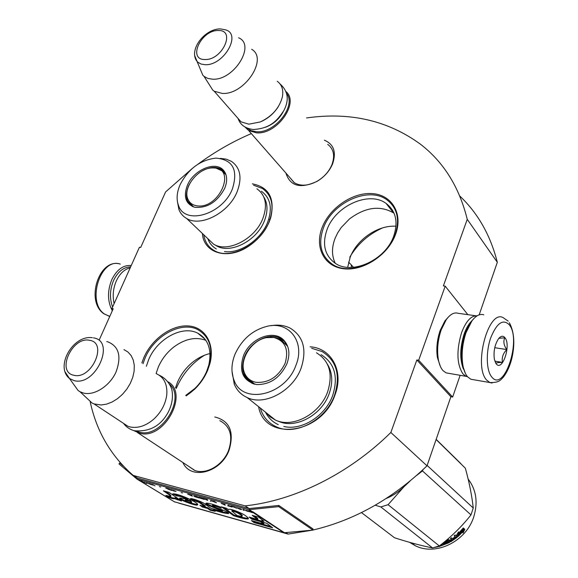 <?xml version="1.0" encoding="UTF-8"?>
<svg xmlns="http://www.w3.org/2000/svg" width="578" height="578" viewBox="0 0 578 578"><rect width="100%" height="100%" fill="white"/><g stroke="black" fill="none" stroke-linecap="round" stroke-linejoin="round"><path stroke-width="0.87" d="M306.564 117.948C349.972 111.756 387.946 120.513 420.481 144.225C443.709 162.143 459.3 187.178 467.248 219.329L443.377 285.922L445.205 286.153L418.682 360.275L416.846 359.964L390.851 432.489C348.671 474.047 294.339 500.7 245.094 505.866L133.178 475.398C110.904 455.89 96.584 431.39 90.211 401.883M99.402 339.539L113.223 308.724L111.937 308.507L139.428 247.261L140.707 247.427L165.59 191.947L191.889 168.79M198.037 164.138C214.922 151.739 232.681 141.559 251.329 133.59M324.352 140.194C333.788 144.182 336.541 152.072 332.61 163.856L332.545 164.015C329.46 171.16 324.345 176.919 317.199 181.29C300.531 189.02 290.105 186.282 285.908 173.068M214.785 416.976C229.668 420.712 234.444 431.766 229.105 450.125C220.933 472.753 190.632 480.499 182.894 462.53M252.319 183.84C268.943 187.091 275.092 198.37 270.757 217.668L269.319 221.656C264.962 231.735 257.998 239.971 248.417 246.365C227.53 260.476 203.608 253.121 202.387 233.476M141.87 362.912L143.835 357.616C151.869 338.968 171.673 324.749 188.276 325.941C204.937 326.924 215.124 343.715 209.959 363.468L207.712 370.151C204.691 377.318 200.328 383.684 194.62 389.247L186.289 395.843M322.314 227.089C330.038 207.48 353.136 191.961 372.586 193.616C392.137 194.981 403.357 213.997 395.475 234.596C387.889 255.23 362.97 271.407 343.411 268.727C323.731 266.35 314.324 246.669 322.314 227.089M310.09 346.807C331.483 347.97 344.315 371.466 334.915 395.121C321.7 434.519 264.507 441.838 258.59 406.674M133.178 475.398L137.232 477.861M178.761 503.142L288.082 534.094L285.951 532.692M245.094 505.866L249.205 508.568L137.571 478.071M390.851 432.489L427.012 465.832C392.549 498.828 354.531 520.229 312.951 530.04M312.561 530.134L288.082 534.094M416.846 359.964L450.883 396.732L427.012 465.832M418.682 360.275L452.646 397.057L450.883 396.732M460.146 375.31L452.646 397.057M445.205 286.153L467.833 314.656M467.248 219.329L497.326 262.296L479.176 314.837M459.785 196.036C477.97 213.239 490.484 235.325 497.326 262.296M111.937 308.507L112.963 309.302M289.455 177.114L294.166 182.655C300.704 186.499 308.493 185.943 317.539 181.001C324.193 176.926 328.961 171.565 331.837 164.903L331.895 164.752C335.081 155.916 333.781 149.189 328.008 144.594L327.697 144.377M188.226 466.049L194.454 470.297C205.84 475.174 222.971 465.312 228.556 450.472C233.151 436.347 230.376 426.485 220.24 420.878L219.792 420.69M185.733 395.431L194.88 388.467C200.06 383.424 204.02 377.651 206.758 371.148L208.795 365.086C212.025 349.849 208.347 339.214 197.77 333.188C182.41 324.959 157.158 338.802 148.633 359.697L146.364 366.242M393.683 236.214C398.394 221.93 395.879 211.013 386.133 203.449C369.176 190.624 335.688 205.689 327.134 229.321C321.859 244.292 324.67 255.686 335.572 263.496C352.414 275.121 385.591 259.89 393.683 236.214M349.791 257.123C357.58 243.995 368.518 234.249 382.607 227.891M176.276 388.423L176.528 387.809C182.597 373.952 191.903 363.1 204.453 355.26M205.862 340.319C195.631 336.562 184.924 338.816 173.74 347.067C166.955 352.436 161.818 359.075 158.343 366.987L156.118 373.475M394.066 213.26L393.546 212.885C379.984 205.132 365.267 207.17 349.408 219.004L341.179 227.566L337.631 232.963L335.096 238.302C331.584 247.529 331.656 255.866 335.291 263.322M203.846 337.754L203.131 337.624M392.289 209.872L390.641 209.193M210.024 353.534C203.21 355.123 196.845 358.505 190.928 363.678C185.025 368.952 180.531 375.187 177.446 382.39L175.517 387.86M395.988 226.229C377.868 224.965 356.785 239.444 350.109 257.477L347.667 267.318M311.658 348.281L322.098 351.554C336.62 360.65 340.76 375.252 334.51 395.359C325.862 420.119 295.25 436.26 276.103 426.701C268.141 422.944 262.874 416.724 260.295 408.032M142.99 363.743L145.035 358.136C154.232 335.681 181.369 320.797 197.871 329.662C210.948 337.603 214.149 351.178 207.473 370.397C202.864 381.061 195.761 389.514 186.152 395.749M203.752 337.646L202.994 337.516M253.612 185.235L262.455 188.479C272.346 195.704 274.536 206.888 269.023 222.046C260.266 244.906 229.683 260.418 214.048 250.447C208.297 247.052 204.872 241.835 203.759 234.791M395.027 235C386.328 260.447 350.694 276.848 332.603 264.421C320.848 256.025 317.821 243.764 323.521 227.653C332.747 202.264 368.75 186.051 386.964 199.865C397.389 207.972 400.077 219.683 395.027 235M392.202 209.735L390.54 209.055M286.088 91.642C299.693 102.956 276.718 134.999 256.379 132.817L248.605 130.476L245.086 127.102M286.674 93.535C296.615 105.984 274.658 133.662 256.278 131.719L251.018 130.628L246.871 128.013M278.314 106.648C273.965 113.461 268.127 118.483 260.815 121.72M277.267 81.303C282.006 84.793 283.682 90.11 282.295 97.263C279.188 108.281 271.841 116.51 260.273 121.951L248.865 124.176L241.055 121.864L214.192 91.201L222.111 93.405C244.234 95.269 268.517 58.739 251.676 49.303M236.489 116.648L241.055 121.864M208.911 84.041L212.856 90.24L214.192 91.201M238.577 37.772C256.191 44.838 233.794 80.776 212.509 79.193L207.805 78.42L204.02 76.361L212.856 90.24M200.002 68.471L202.791 75.169L204.02 76.361M168.198 381.892C189.483 393.856 163.61 440.682 139.457 433.182L133.793 430.61M169.73 384.305C186.21 398.777 160.922 438.875 139.305 432.091L136.755 431.246M156.443 373.72C164.065 377.333 167.512 384.348 166.775 394.767C165.539 404.138 161.161 412.309 153.625 419.281C145.685 425.979 137.802 428.522 129.971 426.925L127.991 426.318L94.048 403.921L101.121 404.99L106.554 404.138L112.103 402.006L117.493 398.683L122.485 394.319L126.82 389.131L130.31 383.359L132.781 377.275L134.125 371.184L134.284 365.361L133.265 360.072L131.127 355.564L127.969 352.031L123.959 349.625M122.023 422.374L127.991 426.318M86.093 397.447L92.032 403.018L94.048 403.921M106.757 341.584L107.811 341.822C119.025 346.417 121.741 356.547 115.947 372.218C109.683 385.967 94.554 395.735 83.752 393.141L80.067 391.783L92.032 403.018M73.124 383.575L78.117 390.533L80.067 391.783M473.967 318.435L470.687 322.062L465.095 333.239C461.584 343.939 460.608 354.249 462.162 364.162L465.326 373.287M483.815 314.829C479.921 313.536 475.94 315.581 471.886 320.949L465.991 332.733C462.292 344.018 461.258 354.892 462.899 365.339C463.838 370.433 465.398 374.262 467.595 376.82L470.824 379.233L473.635 379.724M491.762 376.993C504.161 393.105 521.79 339.705 509.297 324.807C502.954 318.594 496.726 323.015 490.621 338.058C485.737 352.226 486.336 370.715 491.762 376.993M496.191 363.808C502.333 372.138 511.328 345.117 504.962 337.718C503.084 335.493 500.938 335.832 498.532 338.737C494.725 344.661 493.345 351.561 494.385 359.422L496.191 363.808M495.512 362.76L496.105 363.649C495.917 362.847 498.041 362.435 502.47 362.399C501.588 357.739 503.019 353.461 506.762 349.574C503.785 345.326 503.12 341.41 504.782 337.827L498.886 338.303M506.762 349.574L494.754 347.703M502.47 362.399L494.84 361.156M112.602 307.019C109.459 298.45 109.798 289.556 113.635 280.344C117.955 271.552 123.613 267.065 130.621 266.877M112.305 310.769C107.421 301.319 107.27 290.915 111.843 279.55C116.835 269.55 123.302 264.876 131.235 265.519M114.133 303.623C112.385 295.965 113.122 288.386 116.337 280.879C119.805 273.596 124.422 269.247 130.195 267.831M440.443 366.575L437.409 357.594C436.123 348.772 437.04 339.719 440.161 330.435L444.887 320.971L448.21 317.214M448.824 373.352L446.122 372.882L442.986 370.606C440.718 368.034 439.143 364.154 438.254 358.967C436.874 349.495 437.857 339.77 441.209 329.807L446.274 319.648C450.291 314.157 454.279 312.048 458.238 313.312L475.708 315.761M463.411 369.089C459.676 359.364 459.915 347.681 464.127 334.055C466.323 327.878 469.018 323.362 472.219 320.508M467.523 376.733L466.121 376.343L463.057 374.06C456.808 364.523 456.295 350.788 461.504 332.863C465.947 321.158 471.149 315.48 477.117 315.826M256.899 188.775C265.764 195.22 267.715 205.226 262.752 218.795C254.884 239.22 227.544 253.092 213.6 244.162L207.358 238.215M218.462 168.935L222.624 170.539L225.066 172.555M192.944 206.707L192.337 206.382C186.109 202.119 184.83 195.35 188.493 186.073L189.598 183.833M202.986 170.524C210.117 166.869 216.28 166.471 221.475 169.332L224.134 171.594L225.767 174.101M190.675 205.226L187.799 198.904M187.402 185.263C183.168 196.693 185.625 204.027 194.772 207.271C207.22 208.362 217.184 202.083 224.654 188.442C227.616 181.08 227.284 175.105 223.664 170.51C215.919 160.46 193.717 169.672 187.402 185.263M232.342 189.1C238.382 169.925 232.905 159.6 215.912 158.119C200.313 159.947 188.385 168.79 180.119 184.642C176.76 192.416 176.232 199.388 178.537 205.551C184.909 225.543 222.443 214.611 232.342 189.1M215.334 245.036C228.534 255.028 256.444 241.626 264.312 221.078C268.026 211.62 267.852 203.586 263.806 196.982M177.359 201.151L178.905 209.59C180.481 213.47 183.06 216.439 186.643 218.484C200.711 227.385 228.772 212.841 237.067 191.903C242.312 177.995 240.462 167.83 231.511 161.407L226.352 159.181L220.384 158.386M261.386 191.26C270.627 198.001 272.679 208.434 267.535 222.559C260.692 239.942 239.805 253.908 224.474 251.575M216.324 248.952C212.429 246.69 209.655 243.432 208.001 239.162M348.599 262.181L351.287 264.861L351.381 267.419M353.476 267.303L351.287 264.861M214.055 167.96C236.669 168.487 219.308 208.925 197.466 205.884C192.734 205.32 189.519 203.015 187.821 198.969C182.626 187.604 198.225 167.851 212.263 167.931L214.055 167.96M216.606 168.386L222.241 170.944L225.998 174.78M189.635 202.799L193.616 206.946M187.807 198.933L190.061 203.413L193.681 206.967M316.484 352.804C329.525 360.925 333.224 373.995 327.582 392.014C319.8 414.151 292.396 428.587 275.301 419.996L270.013 416.76L265.714 412.352M274.882 337.559L281.37 339.365L284.318 341.287M284.521 341.454L285.872 342.747M254.291 384.139L252.21 383.351C242.89 377.947 240.369 369.031 244.631 356.59C250.267 341.743 268.821 332.061 280.178 338.274L284.549 341.526L287.461 345.796M249.364 381.675L245.99 377.326L244.118 371.9M243.454 355.824C238.613 371.582 243.042 381.162 256.755 384.572C270.092 384.695 280.135 377.774 286.89 363.8C290.272 354.314 289.332 346.54 284.073 340.478C273.972 328.86 250.007 338.13 243.454 355.824M295.878 365.455C305.516 342.4 289.491 321.18 267.852 326.129C252.875 329.763 241.929 339.149 234.993 354.271C231.272 363.678 230.962 372.355 234.068 380.295C242.507 405.099 285.359 395.533 295.878 365.455M278.17 421.095C294.823 429.519 321.527 415.495 329.092 393.929C333.116 382.542 332.531 372.593 327.35 364.082M231.988 370.989L234.271 384.189C236.879 390.352 241.185 394.81 247.182 397.577C264.558 406.211 292.829 391.075 301.08 368.251C307.084 349.69 303.457 336.324 290.207 328.159C284.571 325.32 278.264 324.482 271.277 325.66M321.065 354.661C334.64 363.143 338.513 376.762 332.675 395.511C325.378 416.037 301.615 430.928 283.798 426.456M278.249 424.62C272.541 421.969 268.271 417.807 265.454 412.143M460.695 463.643L465.362 468.223C469.3 482.522 471.93 495.787 473.252 508.019L470.983 514.911L422.46 470.904L416.644 475.448M410.077 481.033L404.029 486.69L407.013 483.526M422.937 469.733L422.46 470.904M404.029 486.69L403.964 486.755C398.697 491.885 392.816 495.787 386.299 498.453M403.964 486.755L388.084 504.695L380.837 506.942L375.23 505.223M470.983 514.911C461.829 526.471 451.274 536.817 439.323 545.957L432.554 547.937L380.837 506.942M432.554 547.937C421.116 545.639 408.444 542.251 394.543 537.771L361.467 512.592M460.919 463.672L436.152 439.367M465.362 468.223L436.101 439.518M473.252 508.019L427.142 465.456M439.323 545.957L388.084 504.695M458.448 533.393L463.079 528.198L463.021 529.845L462.545 529.462L457.899 534.412L458.123 536.485L456.569 535.17L458.578 531.861L458.448 533.393L458.036 532.945L458.527 532.454M462.566 528.848L462.545 529.462M463.021 529.845L458.296 534.874L457.899 534.412M456.634 535.069L457.74 536.008M463.115 531.428L463.021 533.053L464.806 529.311L463.26 527.96L463.195 529.809L458.484 534.852L458.325 536.297L463.115 531.428L462.66 531.023L458.426 535.394M463.26 528.017L464.322 528.942L463.108 531.579M458.065 534.607L458.166 536.095M464.806 529.311L464.322 528.942M437.748 546.513L438.117 546.81L434.613 547.445M441.592 544.18L442.604 544.996L443.745 544.577L443.189 544.115M456.988 536.543L457.119 537.33L457.335 536.832L455.117 534.953L454.142 535.755L455.197 536.644L452.892 538.393L453.347 538.775L455.652 537.027L455.948 537.54L453.39 539.44L451.418 537.793L450.392 538.486L451.454 539.368L450.587 538.356M451.454 539.368L450.081 540.242L448.571 539.621L444.692 541.68M455.609 537.063L453.311 538.747M455.197 536.644L454.72 536.247M456.757 536.839L456.042 537.424M453.354 539.411L452.307 540.112M450.956 540.95L450.11 541.181L450.378 541.738L448.398 539.758L450.11 541.181M457.119 537.33L451.006 541.637L450.739 541.08M448.665 540.322L445.27 542.099L445.985 542.453L448.622 541.355L449.612 542.171L449.359 542.576L449.113 542.005L444.879 544.115L443.29 542.821M444.785 544.043L443.716 544.469M442.495 544.91L441.26 545.314M449.359 542.576L439.092 546.578L439.027 546.102M450.905 540.394L451.888 539.707M452.292 540.069L451.158 540.892L450.537 540.618L451.909 539.751L452.292 540.069L451.432 539.325M451.909 539.751L451.613 539.209M450.298 540.105L450.883 540.343M441.036 544.62L440.53 545.025M445.053 541.507L445.515 541.889M454.265 535.662L454.843 536.146M455.594 537.041L455.182 536.622M444.106 542.164L444.742 542.684L445.732 542.482M447.625 541.651L447.834 542.056L445.132 543.334M442.734 543.277L443.579 543.97M442.437 543.508L443.745 544.577M443.839 542.381L444.937 543.277L448.167 542.482M451.006 541.637L450.378 541.738M438.637 546.21L439.092 546.578M440.226 545.256L440.92 545.04L441.195 545.473L438.695 546.188M458.296 534.874L458.123 536.485M468.129 479.025C476.193 489.689 478.1 502.181 473.866 516.501C466.424 541.369 435.848 556.325 415.279 545.711L409.585 542.33M412.215 543.349L411.464 542.858M273.791 337.48C285.337 340.904 289.094 349.567 285.07 363.454C278.3 376.95 268.56 383.228 255.852 382.296C250.44 381.104 246.661 378.005 244.523 372.998C238.757 360.275 251.394 340.131 266.537 337.639L273.791 337.48M275.128 337.639L280.995 339.857L287.671 346.338M246.907 377.723L254.855 384.269M253.749 512.607L254.262 512.715M252.839 512.029L253.988 512.672M252.723 512.325L248.179 510.728L251.192 512.31L254.804 513.076L252.781 511.747L251.82 511.725L252.723 512.325L252.875 511.935L253.634 512.91L253.778 512.527M253.634 512.91L250.462 511.638M250.823 511.898L252.983 512.491M169.181 494.797L170.691 496.538L165.835 495.375L168.155 497.275C171.796 498.547 173.942 499.009 174.599 498.67L181.514 501.025L169.051 492.377L163.336 490.794L169.181 494.797L169.47 494.089L170.972 495.83M172.714 493.93L176.868 495.953C179.512 495.967 183.132 497.174 187.727 499.573C183.797 498.482 181.095 497.998 179.621 498.128C178.291 499.732 196.665 506.335 197.43 504.926C200.739 503.698 178.277 493.099 172.771 493.887L172.714 493.93M219.886 510.779L210.941 508.286L205.147 504.168C202.842 502.015 192.821 498.431 190.487 498.597L193.355 500.382L199.323 502.557L205.053 506.639L199.945 505.215L202.379 507.014L207.683 508.495L210.175 510.266L215.175 511.335L213.463 510.114L223.108 512.816L228.548 513.683C228.895 512.845 226.193 511.335 220.442 509.131C216.302 507.773 213.622 506.595 212.393 505.591C214.192 505.728 217.14 506.61 221.23 508.257L220.297 507C213.174 504.276 208.448 502.99 206.115 503.163C203.601 504.247 218.737 509.131 222.284 511.263L219.886 510.779M223.339 508.17L233.534 515.67C240.751 518.025 245.628 519.123 248.179 518.972C248.793 518.517 248.092 517.592 246.076 516.19C244.328 514.066 231.135 508.539 228.881 509.319L228.592 509.623L226.258 508.199L221.179 506.798L223.339 508.17L223.614 507.47M251.806 519.16L260.476 521.58L264.009 521.233L258.576 517.093L252.203 515.33L257.665 519.463L249.197 517.108L251.806 519.16L252.095 518.415L260.757 520.829L263.171 520.59M272.643 527.808L266.805 523.357L260.505 521.602L263.633 523.979L251.401 520.554L253.966 522.563L272.643 527.808M249.306 511.805L246.596 510.295L249.306 511.805M247.724 511.371L242.977 509.297L243.222 510.128L243.894 510.316L243.692 509.594L247.724 511.371M239.632 509.146L241.683 509.594L240.643 508.835L236.388 507.672L239.668 509.059M236.286 508.221L234.899 507.079L230.889 505.981L236.359 508.026M221.172 503.308L225.218 505.179L224.914 504.341L221.172 503.308M210.681 500.541L216.468 502.773L214.387 501.451L210.681 500.541M210.948 501.14L210.291 501.075L210.948 501.14M207.697 500.36L207.336 499.515L203.03 498.33L207.697 500.36M198.767 497.203L199.995 498.128L204.265 499.414L202.17 498.091L198.767 497.203M193.652 495.801L194.887 496.726L199.135 498.005L197.033 496.683L193.652 495.801M182.583 492.983L181.116 492.579L182.583 492.983M155.063 485.881L152.31 484.4L155.063 485.881M146.22 482.746L149.478 484.024L146.22 482.746M227.638 505.764L232.06 507.065L228.231 505.251L229.408 506.249L227.638 505.764M187.698 494.118L192.344 496.134L191.925 495.281L187.698 494.118M151.06 484.183L149.283 483.569L150.555 484.415L152.968 485.072L151.06 484.183M170.9 489.617L174.621 490.78L175.307 491.307L172.995 490.765L176.044 491.481L170.9 489.617M169.036 488.995L165.742 488.092L171.789 490.484L169.036 488.995M160.792 486.994L159.369 486.604L160.792 486.994M144.276 482.197L146.436 483.511L144.276 482.197M174.325 501.769L283.95 532.772L312.944 530.098L278.697 506.631L248.757 509.724L137.015 479.111L118.981 463.924L119.675 463L121.539 464.148M141.314 481.134L141.755 481.987L144.449 482.731L141.639 481.221L141.039 481.062L141.126 481.604M165.568 491.416L169.47 494.089M177.316 499.905L177.598 499.204L179.693 499.76M174.802 498.431L175.091 497.73L177.598 499.204M168.155 497.275L168.444 496.581C172.121 497.86 174.274 498.33 174.91 497.983L175.018 497.896M167.779 496.032L168.444 496.581M174.737 494.06L177.164 495.238C180.061 495.332 183.674 496.531 187.994 498.85M176.868 495.953L177.164 495.238M180.105 498.041C182.72 500.707 195.675 504.847 197.452 504.291M206.534 503.077C207.047 504.955 220.5 508.763 222.581 510.533L222.284 511.263M212.393 505.591L212.682 504.861L220.334 507.05M223.108 512.816L223.397 512.094L228.389 513.047M213.463 510.114L213.752 509.399L223.397 512.094M210.175 510.266L210.464 509.558L213.629 510.23M207.683 508.495L207.964 507.78L210.464 509.558M202.379 507.014L202.668 506.299L207.964 507.78M201.96 505.779L202.668 506.299M205.053 506.639L205.334 505.923L199.612 501.834L193.644 499.659L193.355 500.382M192.416 498.893L193.644 499.659M223.751 507.506L233.823 514.94C240.795 517.202 245.636 518.314 248.352 518.293M233.534 515.67L233.823 514.94M260.476 521.58L260.757 520.829M251.105 517.642L252.095 518.415M257.665 519.463L257.954 518.719L254.233 515.894M253.966 522.563L254.255 521.833L270.938 526.507M253.309 521.089L254.255 521.833M263.633 523.979L263.915 523.235L262.499 522.158M243.222 510.128L243.764 509.861M243.259 509.377L243.367 509.753M241.048 509.514L241.192 509.146M241.019 509.334L237.103 507.881L241.156 509.124M185.495 499.652L190.292 500.404L191.73 501.942L191.513 502.499M232.031 510.417L232.096 510.273C236.857 510.685 243.396 515.475 242.175 515.807L241.886 516.544L237.11 515.547L231.8 511.017C236.72 511.523 242.948 516.096 241.886 516.544M224.625 504.262L224.604 504.948L222.451 503.857M207.097 499.443L207.09 500.129L204.944 499.045M191.723 495.223L191.737 495.91L189.598 494.833M312.944 530.098L313.023 528.942L278.798 505.439L249.205 508.568M190.003 501.119L191.448 502.658L187.25 501.625L185.249 500.266L190.003 501.119L190.292 500.404M222.429 503.915L224.495 504.226M224.409 504.457L224.604 504.948M211.418 500.779L215.551 502.427L211.331 500.801M204.923 499.103L206.953 499.406M206.859 499.638L207.09 500.129M199.251 497.434L203.355 499.067L199.172 497.463M194.136 496.032L198.225 497.658L194.056 496.054M146.285 482.883L148.279 483.49L146.335 482.775M189.577 494.891L191.571 495.18M191.484 495.411L191.737 495.91M170.944 490.173L167.931 489.154L171.016 490M123.425 466.179L119.675 463M278.798 505.439L278.697 506.631M283.184 111.756C279.167 119.205 273.221 124.386 265.345 127.29M194.772 55.791L197.076 61.449L197.914 62.272L201.093 64.057L205.096 64.693C223.628 65.856 242.03 33.965 225.42 29.818L220.406 28.9M204.988 59.52C222.414 60.35 236.214 29.543 218.159 30.533C201.057 29.962 187.221 59.968 204.988 59.52M65.126 371.972L69.505 378.525L74.157 380.649C95.825 386.509 116.041 340.796 93.419 337.87M73.89 375.274C91.541 380.006 108.093 342.761 89.662 340.319C72.351 336.035 55.835 372.131 73.89 375.274M508.207 321.151L502.896 317.488C488.135 309.75 473.238 366.568 486.698 380.122L489.848 382.549L492.073 383.033M109.733 316.498L104.38 313.948C86.201 301.81 100.789 256.899 120.325 264.117C99.293 257.261 85.002 301.131 103.91 313.796L109.784 316.39M137.123 479.14L141.198 481.619M141.863 482.023L174.816 502.029M253.843 513.054L283.95 532.772M248.757 509.724L251.82 511.725M254.53 512.896L284.607 532.822M199.323 502.557L199.612 501.834M227.486 511.075L227.775 510.345M249.544 508.589L249.429 509.774L252.485 511.776M136.625 478.88L137.492 478.042M141.35 481.264L141.74 481.503M331.837 164.903L332.545 164.015M269.464 219.589L270.757 217.668M249.19 245.636L248.417 246.365M208.795 365.086L209.959 363.468M194.88 388.467L194.62 389.247M205.103 339.257L197.77 333.188M393.546 212.885L386.133 203.449M294.491 182.865L248.605 130.476M219.951 28.9C204.309 29.066 188.24 50.344 197.076 61.449L202.791 75.169M194.945 470.478L137.485 432.575M92.328 337.711C72.879 334.806 54.809 366.727 69.505 378.525L78.117 390.533M470.687 322.062L471.886 320.949M462.162 364.162L462.899 365.339M470.824 379.233L489.848 382.549C499.11 382.723 500.136 380.418 503.286 377.224C507 372.456 509.839 366.25 511.797 358.613C515.135 344.083 514.319 332.112 509.355 322.697M444.887 320.971L446.274 319.648M446.122 372.882L466.121 376.343M437.409 357.594L438.254 358.967M280.077 83.976C288.097 91.107 289.361 99.965 283.863 110.55C277.534 120.079 270.75 128.511 253.2 129.515C245.13 128.403 240.101 124.725 238.107 118.497M159.167 375.18C167.555 378.879 171.673 387.173 172.1 391.104C173.14 398.148 171.796 405.279 168.054 412.519C160.619 426.044 149.305 432.106 134.118 430.704C129.551 429.302 126.033 426.867 123.569 423.399M221.475 169.332L222.624 170.539M224.134 171.594L223.664 170.51M186.643 218.484L213.6 244.162M178.537 205.551L178.905 209.59M280.178 338.274L281.37 339.365M284.549 341.526L284.073 340.478M247.182 397.577L275.301 419.996M234.068 380.295L234.271 384.189M415.279 545.711L411.652 542.908M253.742 383.806C248.02 379.739 244.942 376.134 244.523 372.998M270.201 337.227L274.124 337.458M170.763 496.35L170.98 495.837M174.888 497.969L174.599 498.67M188.016 498.857L187.727 499.573M197.589 504.543L197.43 504.926M248.396 518.401L248.179 518.972M141.169 481.633L137.015 479.111M174.715 501.993L141.755 481.987M185.538 499.558L185.249 500.266M232.089 510.273L231.8 511.017"/></g></svg>
